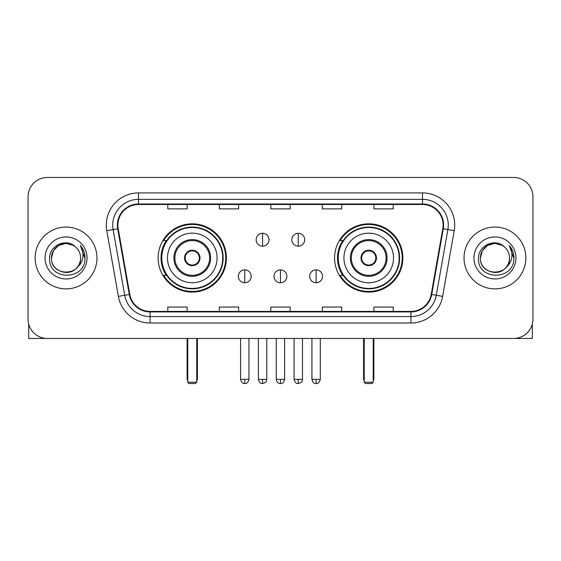 <?xml version="1.0" encoding="UTF-8"?>
<svg xmlns="http://www.w3.org/2000/svg" width="561" height="561" viewBox="0 0 561 561"><rect width="100%" height="100%" fill="white"/><g stroke="black" fill="none" stroke-linecap="round" stroke-linejoin="round"><path stroke-width="0.84" d="M334.594 257.962A34.13 34.13 0 0 0 368.731 292.092A34.13 34.13 0 0 0 402.861 257.962A34.13 34.13 0 0 0 368.731 223.825A34.13 34.13 0 0 0 334.594 257.962M158.139 257.962A34.13 34.13 0 0 0 192.269 292.092A34.13 34.13 0 0 0 226.406 257.962A34.13 34.13 0 0 0 192.269 223.825A34.13 34.13 0 0 0 158.139 257.962M166.322 275.346A31.234 31.234 0 0 1 166.322 240.571M342.785 275.346A31.234 31.234 0 0 1 342.785 240.571M28.05 196.778L28.05 319.139A19.319 19.319 0 0 0 47.369 338.458L513.631 338.458A19.319 19.319 0 0 0 532.95 319.139L532.95 196.778A19.319 19.319 0 0 0 513.631 177.458L47.369 177.458A19.319 19.319 0 0 0 28.05 196.778L28.05 319.139M35.133 257.962A30.911 30.911 0 0 0 66.044 288.873A30.911 30.911 0 0 0 96.962 257.962A30.911 30.911 0 0 0 66.044 227.051A30.911 30.911 0 0 0 35.133 257.962A30.911 30.911 0 0 0 66.044 288.873A30.911 30.911 0 0 0 96.962 257.962A30.911 30.911 0 0 0 66.044 227.051A30.911 30.911 0 0 0 35.133 257.962M464.038 257.962A30.911 30.911 0 0 0 494.956 288.873A30.911 30.911 0 0 0 525.867 257.962A30.911 30.911 0 0 0 494.956 227.051A30.911 30.911 0 0 0 464.038 257.962A30.911 30.911 0 0 0 494.956 288.873A30.911 30.911 0 0 0 525.867 257.962A30.911 30.911 0 0 0 494.956 227.051A30.911 30.911 0 0 0 464.038 257.962M117.887 225.115A20.61 20.61 0 0 1 138.497 204.506L422.503 204.506A20.61 20.61 0 0 1 442.797 228.692L431.213 294.385A20.61 20.61 0 0 1 410.918 311.411L150.082 311.411A20.61 20.61 0 0 1 129.787 294.385L118.203 228.692A20.61 20.61 0 0 1 117.887 225.115M117.375 225.115A21.122 21.122 0 0 0 117.698 228.783L129.275 294.469A21.122 21.122 0 0 0 150.082 311.93L410.918 311.93A21.122 21.122 0 0 0 431.725 294.469L443.302 228.783A21.122 21.122 0 0 0 422.503 203.994L138.497 203.994A21.122 21.122 0 0 0 117.375 225.115M106.786 230.704A32.201 32.201 0 0 1 138.497 192.914L422.503 192.914A32.201 32.201 0 0 1 454.214 230.704L442.629 296.397A32.201 32.201 0 0 1 410.918 323.003L150.082 323.003A32.201 32.201 0 0 1 118.371 296.397L106.786 230.704L113.126 229.589A25.757 25.757 0 0 1 138.497 199.358L422.503 199.358A25.757 25.757 0 0 1 447.874 229.589L436.29 295.275A25.757 25.757 0 0 1 410.918 316.565L150.082 316.565A25.757 25.757 0 0 1 124.71 295.275L113.126 229.589A25.757 25.757 0 0 1 112.74 225.115M513.631 177.458L47.369 177.458M47.369 338.458L513.631 338.458M532.95 319.139L532.95 196.778M431.725 294.469L436.29 295.275L447.874 229.589L454.214 230.704M270.837 204.506L270.837 208.867L290.163 208.867L290.163 204.506M219.323 204.506L219.323 208.867L238.642 208.867L238.642 204.506M167.802 204.506L167.802 208.867L187.122 208.867L187.122 204.506M322.358 204.506L322.358 208.867L341.677 208.867L341.677 204.506M373.878 204.506L373.878 208.867L393.198 208.867L393.198 204.506M290.163 311.411L290.163 307.049L270.837 307.049L270.837 311.411M238.642 311.411L238.642 307.049L219.323 307.049L219.323 311.411M187.122 311.411L187.122 307.049L167.802 307.049L167.802 311.411M341.677 311.411L341.677 307.049L322.358 307.049L322.358 311.411M393.198 311.411L393.198 307.049L373.878 307.049L373.878 311.411M75.581 246.966A14.558 14.558 0 0 1 80.602 257.962C81.492 276.734 50.602 276.734 51.493 257.962L53.442 250.683L58.772 245.353L66.044 243.404L73.323 245.353L75.581 246.966C66.647 237.605 49.452 245.311 49.613 257.962C47.98 280.43 84.409 281.019 84.999 259.049L85.027 257.962C84.97 253.186 83.386 248.993 80.265 245.381C82.635 249.28 83.477 253.474 82.776 257.962C82.095 261.777 80.237 264.897 77.201 267.309A14.558 14.558 0 0 0 80.602 257.962C81.492 276.734 50.602 276.734 51.493 257.962C51.268 248.937 60.546 241.342 69.487 243.818M77.201 267.309C69.473 277.751 50.735 271.075 51.493 257.962M45.048 257.962A20.995 20.995 0 0 0 66.044 278.957A20.995 20.995 0 0 0 87.039 257.962A20.995 20.995 0 0 0 66.044 236.966A20.995 20.995 0 0 0 45.048 257.962M80.405 245.543L85.02 258.509M28.695 324.09L28.695 338.458L103.399 338.458M167.48 257.962A24.796 24.796 0 0 1 192.269 233.166A24.796 24.796 0 0 1 217.065 257.962A24.796 24.796 0 0 1 192.269 282.751A24.796 24.796 0 0 1 167.48 257.962A24.796 24.796 0 0 0 192.269 282.751A24.796 24.796 0 0 0 217.065 257.962M174.885 257.962A17.391 17.391 0 0 0 192.269 275.346A17.391 17.391 0 0 0 209.66 257.962A17.391 17.391 0 0 0 192.269 240.571A17.391 17.391 0 0 0 174.885 257.962M166.715 240.571A30.911 30.911 0 0 0 166.715 275.346M222.731 257.962A30.462 30.462 0 0 0 192.269 227.5A30.462 30.462 0 0 0 161.806 257.962A30.462 30.462 0 0 0 192.269 288.424A30.462 30.462 0 0 0 222.731 257.962M184.541 257.962A7.728 7.728 0 0 0 192.269 265.69A7.728 7.728 0 0 0 199.996 257.962A7.728 7.728 0 0 0 192.269 250.234A7.728 7.728 0 0 0 184.541 257.962M225.76 257.962A33.492 33.492 0 0 1 163.651 275.346L166.757 275.346A30.876 30.876 0 0 0 212.703 281.11A30.876 30.876 0 0 0 212.703 234.807A30.876 30.876 0 0 0 166.757 240.571L163.651 240.571A33.492 33.492 0 0 1 225.76 257.962M184.786 256.026L185.053 256.026A7.475 7.475 0 0 1 199.492 256.026L199.085 256.026A7.083 7.083 0 0 1 192.269 265.044A7.083 7.083 0 0 1 185.453 256.026A7.083 7.083 0 0 1 199.085 256.026L199.751 256.026M185.053 256.026L185.453 256.026L185.053 256.026M199.751 259.89L199.492 259.89A7.475 7.475 0 0 1 185.053 259.89L184.786 259.89M199.492 259.89L199.085 259.89L199.492 259.89M187.767 338.458L187.767 382.251L196.778 382.251L196.778 338.458M187.767 382.251L189.05 383.542L195.494 383.542L196.778 382.251M343.935 257.962A24.796 24.796 0 0 1 368.731 233.166A24.796 24.796 0 0 1 393.52 257.962A24.796 24.796 0 0 1 368.731 282.751A24.796 24.796 0 0 1 343.935 257.962A24.796 24.796 0 0 0 368.731 282.751A24.796 24.796 0 0 0 393.52 257.962M351.34 257.962A17.391 17.391 0 0 0 368.731 275.346A17.391 17.391 0 0 0 386.115 257.962A17.391 17.391 0 0 0 368.731 240.571A17.391 17.391 0 0 0 351.34 257.962M343.171 240.571A30.911 30.911 0 0 0 343.171 275.346M399.194 257.962A30.462 30.462 0 0 0 368.731 227.5A30.462 30.462 0 0 0 338.269 257.962A30.462 30.462 0 0 0 368.731 288.424A30.462 30.462 0 0 0 399.194 257.962M361.003 257.962A7.728 7.728 0 0 0 368.731 265.69A7.728 7.728 0 0 0 376.459 257.962A7.728 7.728 0 0 0 368.731 250.234A7.728 7.728 0 0 0 361.003 257.962M402.216 257.962A33.492 33.492 0 0 1 340.106 275.346L343.213 275.346A30.876 30.876 0 0 0 389.159 281.11A30.876 30.876 0 0 0 389.159 234.807A30.876 30.876 0 0 0 343.213 240.571L340.106 240.571A33.492 33.492 0 0 1 402.216 257.962M361.249 256.026L361.508 256.026A7.475 7.475 0 0 1 375.947 256.026L375.547 256.026A7.083 7.083 0 0 1 368.731 265.044A7.083 7.083 0 0 1 361.915 256.026A7.083 7.083 0 0 1 375.547 256.026L376.214 256.026M361.508 256.026L361.915 256.026L361.508 256.026M376.214 259.89L375.547 259.89A7.083 7.083 0 0 1 361.915 259.89L361.249 259.89M375.547 259.89L375.947 259.89A7.475 7.475 0 0 1 361.508 259.89L361.915 259.89M364.222 338.458L364.222 382.251L373.233 382.251L373.233 338.458M364.222 382.251L365.506 383.542L371.95 383.542L373.233 382.251M262.597 233.292A6.437 6.437 0 0 0 256.16 239.736A6.437 6.437 0 0 0 262.597 246.174A6.437 6.437 0 0 0 269.035 239.736A6.437 6.437 0 0 0 262.597 233.292L262.597 246.174A6.437 6.437 0 0 0 269.035 239.736A6.437 6.437 0 0 0 262.597 233.292M298.277 233.292A6.437 6.437 0 0 0 291.832 239.736A6.437 6.437 0 0 0 298.277 246.174A6.437 6.437 0 0 0 304.714 239.736A6.437 6.437 0 0 0 298.277 233.292L298.277 246.174A6.437 6.437 0 0 0 304.714 239.736A6.437 6.437 0 0 0 298.277 233.292M244.757 269.876A6.437 6.437 0 0 0 238.32 276.314A6.437 6.437 0 0 0 244.757 282.751A6.437 6.437 0 0 0 251.195 276.314A6.437 6.437 0 0 0 244.757 269.876L244.757 282.751A6.437 6.437 0 0 0 251.195 276.314A6.437 6.437 0 0 0 244.757 269.876M280.437 269.876A6.437 6.437 0 0 0 273.992 276.314A6.437 6.437 0 0 0 280.437 282.751A6.437 6.437 0 0 0 286.874 276.314A6.437 6.437 0 0 0 280.437 269.876L280.437 282.751A6.437 6.437 0 0 0 286.874 276.314A6.437 6.437 0 0 0 280.437 269.876M316.116 269.876A6.437 6.437 0 0 0 309.672 276.314A6.437 6.437 0 0 0 316.116 282.751A6.437 6.437 0 0 0 322.554 276.314A6.437 6.437 0 0 0 316.116 269.876L316.116 282.751A6.437 6.437 0 0 0 322.554 276.314A6.437 6.437 0 0 0 316.116 269.876M532.305 324.09L532.305 338.458L457.601 338.458M504.486 246.966A14.558 14.558 0 0 1 509.507 257.962C510.398 276.734 479.508 276.734 480.398 257.962L482.348 250.683L487.677 245.353L494.956 243.404L502.228 245.353L504.486 246.966C495.559 237.605 478.358 245.311 478.519 257.962C476.885 280.43 513.315 281.019 513.904 259.049L513.932 257.962C513.883 253.186 512.291 248.993 509.171 245.381C511.548 249.28 512.382 253.474 511.681 257.962C511.001 261.777 509.143 264.897 506.106 267.309A14.558 14.558 0 0 0 509.507 257.962C510.398 276.734 479.508 276.734 480.398 257.962C480.174 248.937 489.451 241.342 498.392 243.818M506.106 267.309C498.378 277.751 479.641 271.075 480.398 257.962M473.961 257.962A20.995 20.995 0 0 0 494.956 278.957A20.995 20.995 0 0 0 515.952 257.962A20.995 20.995 0 0 0 494.956 236.966A20.995 20.995 0 0 0 473.961 257.962M509.311 245.543L513.925 258.509M422.503 192.914L422.503 203.994M113.126 229.589L117.698 228.783M150.082 323.003L150.082 311.93M410.918 311.93L410.918 323.003M118.371 296.397L129.275 294.469M443.302 228.783L447.874 229.589M138.497 192.914L138.497 203.994M436.29 295.275L442.629 296.397M210.627 257.962A18.352 18.352 0 0 0 192.269 239.603A18.352 18.352 0 0 0 173.917 257.962A18.352 18.352 0 0 0 192.269 276.314A18.352 18.352 0 0 0 210.627 257.962M187.122 338.458L187.122 378.387L187.767 378.387M196.778 378.387L197.423 378.387L197.423 338.458M387.083 257.962A18.352 18.352 0 0 0 368.731 239.603A18.352 18.352 0 0 0 350.373 257.962A18.352 18.352 0 0 0 368.731 276.314A18.352 18.352 0 0 0 387.083 257.962M363.577 338.458L363.577 378.387L364.222 378.387M373.233 378.387L373.878 378.387L373.878 338.458M262.597 379.355L258.411 379.355C259.14 382.343 260.535 383.738 262.597 383.542L262.597 379.355L266.784 379.355L266.784 338.458M298.277 379.355L294.09 379.355C294.82 382.343 296.215 383.738 298.277 383.542L298.277 379.355L302.463 379.355L302.463 338.458M244.757 379.355L240.571 379.355C241.3 382.343 242.696 383.738 244.757 383.542L244.757 379.355L248.944 379.355L248.944 338.458M280.437 379.355L276.25 379.355C276.98 382.343 278.375 383.738 280.437 383.542L280.437 379.355L284.623 379.355L284.623 338.458M316.116 379.355L311.93 379.355C312.659 382.343 314.055 383.738 316.116 383.542L316.116 379.355L320.303 379.355L320.303 338.458M187.122 378.387A5.154 5.154 0 0 0 187.767 380.884M196.778 380.884A5.154 5.154 0 0 0 197.423 378.387M363.577 378.387A5.154 5.154 0 0 0 364.222 380.884M373.233 380.884A5.154 5.154 0 0 0 373.878 378.387M258.411 379.355L258.411 338.458M266.784 379.355C266.195 380.653 267.674 382.125 262.597 383.542M294.09 379.355L294.09 338.458M302.463 379.355C301.867 380.653 303.354 382.125 298.277 383.542M240.571 379.355L240.571 338.458M248.944 379.355C248.214 382.343 246.819 383.738 244.757 383.542M276.25 379.355L276.25 338.458M284.623 379.355C283.894 382.343 282.499 383.738 280.437 383.542M311.93 379.355L311.93 338.458M320.303 379.355C319.567 382.343 318.171 383.738 316.116 383.542"/></g></svg>
